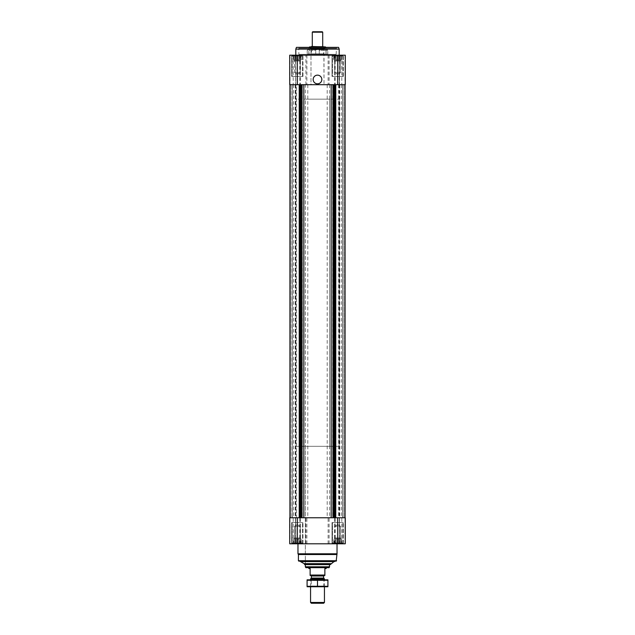 <?xml version="1.0" encoding="UTF-8"?>
<svg xmlns="http://www.w3.org/2000/svg" width="635" height="635" viewBox="0 0 635 635"><rect width="100%" height="100%" fill="white"/><g stroke="black" fill="none" stroke-linecap="round" stroke-linejoin="round"><path stroke-width="0.48" stroke-dasharray="3.17 2.38" d="M333.47 55.181L341.884 55.181L333.47 55.181M334.208 55.301L335.677 55.301L334.208 55.301L334.208 59.523L334.208 55.539L334.208 59.523L333.669 59.523L333.669 55.301L333.669 59.523L335.137 59.523L335.137 55.539L335.677 55.301L336.748 55.539L335.137 55.539L335.137 59.523L335.677 59.523L335.677 55.301L337.677 55.301L335.677 55.301L335.677 59.523L336.748 59.523L336.748 55.539L337.677 55.301L338.606 55.539L336.748 55.539L336.748 59.523L337.677 59.523L337.677 55.301L339.685 55.301L337.677 55.301L337.677 59.523L338.606 59.523L338.606 55.539L339.685 55.301L338.606 55.539L338.606 59.523L339.685 59.523L339.685 55.301L341.146 55.301L339.685 55.301L339.685 59.523L340.217 59.523L340.217 55.539L341.146 55.301L340.217 55.539L340.217 59.523L341.146 59.523L341.146 55.301L341.686 55.301L341.146 55.539L341.146 59.523L341.146 55.539L341.686 55.301L341.146 55.539L341.146 59.523L341.686 59.523L341.884 55.181L341.686 59.523L334.208 59.523L334.208 55.301L334.208 59.523L341.146 59.523L334.208 59.523L334.208 55.539L334.208 59.523L333.669 59.523L335.137 59.523L335.137 55.539L335.137 59.523L335.677 59.523L335.677 55.301L335.677 59.523L336.748 59.523L336.748 55.539L336.748 59.523L337.677 59.523L337.677 55.301L337.677 59.523L338.606 59.523L338.606 55.539L338.606 59.523L339.685 59.523L339.685 55.301L339.685 59.523L340.217 59.523L340.217 55.539L340.217 59.523L341.146 59.523L341.146 55.301L341.146 59.523L341.146 55.539L341.146 59.523L341.686 59.523L334.208 59.523L334.208 55.301M293.116 55.181L301.53 55.181L293.116 55.181M293.854 55.301L295.315 55.301L293.854 55.301L293.854 59.523L293.854 55.539L293.854 59.523L293.314 59.523L293.314 55.301L293.314 59.523L294.783 59.523L294.783 55.539L295.315 55.301L296.394 55.539L294.783 55.539L294.783 59.523L295.315 59.523L295.315 55.301L297.323 55.301L295.315 55.301L295.315 59.523L296.394 59.523L296.394 55.539L297.323 55.301L298.252 55.539L296.394 55.539L296.394 59.523L297.323 59.523L297.323 55.301L299.323 55.301L297.323 55.301L297.323 59.523L298.252 59.523L298.252 55.539L299.323 55.301L298.252 55.539L298.252 59.523L299.323 59.523L299.323 55.301L300.792 55.301L299.323 55.301L299.323 59.523L299.863 59.523L299.863 55.539L300.792 55.301L299.863 55.539L299.863 59.523L300.792 59.523L300.792 55.301L301.331 55.301L300.792 55.539L300.792 59.523L300.792 55.539L301.331 55.301L300.792 55.539L300.792 59.523L301.331 59.523L301.53 55.181L301.331 59.523L293.854 59.523L293.854 55.301L293.854 59.523L300.792 59.523L293.854 59.523L293.854 55.539L293.854 59.523L293.314 59.523L294.783 59.523L294.783 55.539L294.783 59.523L295.315 59.523L295.315 55.301L295.315 59.523L296.394 59.523L296.394 55.539L296.394 59.523L297.323 59.523L297.323 55.301L297.323 59.523L298.252 59.523L298.252 55.539L298.252 59.523L299.323 59.523L299.323 55.301L299.323 59.523L299.863 59.523L299.863 55.539L299.863 59.523L300.792 59.523L300.792 55.301L300.792 59.523L300.792 55.539L300.792 59.523L301.331 59.523L293.854 59.523L293.854 55.301M335.677 543.687L337.677 543.687L334.208 543.687L335.677 543.687L335.677 539.464L341.686 539.464L333.669 539.464L341.686 539.464L335.137 539.464L335.677 539.464L335.677 543.687M334.208 543.449L341.884 543.798L333.47 543.798L341.884 543.798L333.47 543.798L334.208 543.449L334.208 538.591L341.146 538.591L334.208 538.591L341.146 538.591L334.208 538.591L334.796 538.004L334.796 526.272L340.566 526.272L334.796 526.272L340.566 526.272L334.796 526.272L334.796 538.004L340.566 538.004L334.796 538.004L340.566 538.004L334.796 538.004L334.208 539.464L333.669 539.464L341.146 539.464L334.208 539.464L334.208 543.449M338.606 543.449L336.748 543.449L340.217 543.449L338.606 543.449L338.606 539.464L338.606 543.449M341.146 543.687L339.685 543.687L341.686 543.687L341.146 543.687L341.146 538.591L340.566 538.004L340.566 526.272L337.677 524.605L340.566 526.272L340.566 538.004L341.146 538.591L341.146 543.449L341.686 543.687L341.146 543.449L341.146 539.464L341.146 543.687M295.315 543.687L297.323 543.687L293.854 543.687L295.315 543.687L295.315 539.464L301.331 539.464L293.314 539.464L301.331 539.464L294.783 539.464L295.315 539.464L295.315 543.687M293.854 543.449L301.53 543.798L293.116 543.798L301.53 543.798L293.116 543.798L293.854 543.449L293.854 539.464L293.314 539.464L300.792 539.464L293.854 539.464L293.854 538.591L300.792 538.591L293.854 538.591L300.792 538.591L293.854 538.591L294.434 538.004L294.434 526.272L300.204 526.272L294.434 526.272L300.204 526.272L294.434 526.272L294.434 538.004L300.204 538.004L294.434 538.004L300.204 538.004L294.434 538.004L293.854 538.591L293.854 543.449M298.252 543.449L296.394 543.449L299.863 543.449L298.252 543.449L298.252 539.464L298.252 543.449M300.792 543.687L299.323 543.687L301.331 543.687L300.792 543.687L300.792 538.591L300.204 538.004L300.204 526.272L297.323 524.605L300.204 526.272L300.204 538.004L300.792 538.591L300.792 543.449L301.331 543.687L300.792 543.449L300.792 539.464L300.792 543.687M337.677 543.798L289.727 543.798L289.727 517.763L289.727 543.798L289.727 517.763L345.273 517.763L339.28 517.763L345.273 517.763L345.273 543.798L345.273 517.763L345.273 543.798L337.677 543.798L337.677 517.763M289.981 543.798L295.719 543.798L289.981 543.798L289.981 517.763L289.981 543.798M295.632 543.798L293.195 543.798L295.632 543.798L295.719 517.763L293.195 517.763L295.632 517.763L295.632 543.798M339.368 543.798L341.805 543.798L339.368 543.798L339.28 517.763L341.805 517.763L339.368 517.763L339.368 543.798M291.679 543.798L302.966 543.798L291.679 543.798L302.966 543.798L291.679 543.798L291.679 522.534L302.966 522.534L291.679 522.534L302.966 522.534L291.679 522.534L291.679 543.798M332.034 543.798L343.321 543.798L332.034 543.798L343.321 543.798L332.034 543.798L332.034 522.534L343.321 522.534L332.034 522.534L343.321 522.534L332.034 522.534L332.034 543.798M297.974 543.798L337.026 543.798L297.974 543.798M291.941 517.763L300.601 517.763L289.941 517.763L292.116 517.763L291.941 84.693L292.116 517.763L296.339 517.763L292.116 517.763L292.116 84.693L289.941 84.693L300.601 84.693L289.941 84.693L291.941 84.693L291.941 517.763M300.601 517.763L334.701 517.763L300.601 517.763L300.601 84.693L305.372 84.693L305.372 517.763M334.701 517.763L345.059 517.763L334.701 517.763L334.399 84.693L345.059 84.693L342.884 84.693L342.884 517.763L338.661 517.763L342.884 517.763L342.884 84.693L345.059 84.693L334.701 84.693M300.601 84.693L305.372 84.693M339.749 84.693L339.114 84.693L339.28 55.181L339.28 84.693L341.368 84.693L338.661 84.693L342.884 84.693L339.749 84.693L339.749 517.763M338.661 84.693L338.661 517.763M342.884 84.693L342.884 517.763L342.884 84.693M296.339 84.693L292.116 84.693L296.339 84.693L296.339 517.763M292.116 84.693L292.116 517.763L292.116 84.693M291.679 55.181L302.966 55.181L291.679 55.181L302.966 55.181L291.679 55.181L291.679 76.446L302.966 76.446L291.679 76.446L302.966 76.446L291.679 76.446L291.679 55.181M332.034 55.181L343.321 55.181L332.034 55.181L343.321 55.181L332.034 55.181L332.034 76.446L343.321 76.446L332.034 76.446L343.321 76.446L332.034 76.446L332.034 55.181M339.193 55.181L295.807 55.181L339.193 55.181M345.019 55.181L339.534 55.181L345.019 55.181L345.273 84.693L339.534 84.693L345.019 84.693L345.019 55.181M339.368 55.181L341.805 55.181L339.368 55.181L339.368 84.693L341.805 84.693L339.368 84.693L339.368 55.181M305.903 55.181L345.273 55.181L345.273 84.693L345.273 55.181L345.273 84.693L289.727 84.693L289.727 55.181L305.903 55.181L305.903 84.693M289.981 55.181L295.465 55.181L289.981 55.181L289.981 84.693L295.465 84.693L289.981 84.693L289.981 55.181M295.465 55.181L293.195 55.181L295.719 55.181L295.719 84.693L293.195 84.693L295.719 84.693L295.465 55.181M289.727 55.181L289.727 84.693L289.727 55.181M330.303 564.626L304.697 564.626M305.348 99.155L329.652 99.155L305.348 99.155L305.348 564.626L329.652 564.626L305.348 564.626L305.348 446.31L329.652 446.31L305.348 446.31M334.51 561.594L300.49 561.594M300.49 561.157L334.51 561.157L300.49 561.157M336.161 561.157L298.839 561.157M336.59 560.721L298.41 560.721M336.59 554.53L298.41 554.53M337.026 553.783L297.974 553.783M317.5 75.144A4.342 4.342 0 0 1 321.254 81.653A4.342 4.342 0 0 1 313.746 81.653A4.342 4.342 0 0 1 317.5 75.144M332.47 522.534L342.884 522.534L332.47 522.534L342.884 522.534L332.47 522.534L332.47 543.02L342.884 543.02L332.47 543.02L342.884 543.02L332.47 543.02L332.47 522.534M292.116 522.534L302.53 522.534L292.116 522.534L302.53 522.534L292.116 522.534L292.116 543.02L302.53 543.02L292.116 543.02L302.53 543.02L292.116 543.02L292.116 522.534M333.129 543.798L342.233 543.798L333.129 543.798L332.47 543.02L333.129 543.798L342.233 543.798L333.129 543.798M292.767 543.798L301.871 543.798L292.767 543.798L292.116 543.02L292.767 543.798L301.871 543.798L292.767 543.798M333.669 543.687L333.669 539.464L333.669 543.687M335.137 543.449L335.137 539.464L335.137 543.449M336.748 543.449L336.748 539.464L336.748 543.449M337.677 543.687L337.677 539.464L337.677 543.687M339.685 543.687L339.685 539.464L339.685 543.687M340.217 543.449L340.217 539.464L340.217 543.449M341.686 543.687L341.686 539.464L341.686 543.687M293.314 543.687L293.314 539.464L293.314 543.687M294.783 543.449L294.783 539.464L294.783 543.449M296.394 543.449L296.394 539.464L296.394 543.449M297.323 543.687L297.323 539.464L297.323 543.687M299.323 543.687L299.323 539.464L299.323 543.687M299.863 543.449L299.863 539.464L299.863 543.449M301.331 543.687L301.331 539.464L301.331 543.687M293.854 543.687L293.854 539.464L293.854 543.687M334.208 543.687L334.208 539.464L334.208 543.687M339.193 49.109L295.807 49.109M338.566 47.371L296.434 47.371M298.521 47.371L336.479 47.371L298.521 47.371L298.839 48.236L336.161 48.236L298.839 48.236L298.839 54.348L336.161 54.348L298.839 54.348M310.991 48.625L324.66 48.625L310.34 48.625L324.009 48.625L310.991 48.625L310.991 49.228L324.009 49.228L310.991 49.228L311.46 49.697L323.54 49.697L311.46 49.697L311.46 53.88L323.54 53.88L311.46 53.88L310.991 54.348L324.009 54.348L310.991 54.348L324.009 54.348L310.991 54.348L310.991 84.693L324.009 84.693L310.991 84.693L324.009 84.693L310.991 84.693L310.991 47.038L324.009 47.038L310.991 47.038L311.523 46.506L323.477 46.506M332.47 76.446L342.884 76.446L332.47 76.446L342.884 76.446L332.47 76.446L332.47 55.967L342.884 55.967L332.47 55.967L342.884 55.967L332.47 55.967L333.129 55.181L342.233 55.181L333.129 55.181L342.233 55.181L333.129 55.181L332.47 55.967L332.47 76.446M292.116 76.446L302.53 76.446L292.116 76.446L302.53 76.446L292.116 76.446L292.116 55.967L302.53 55.967L292.116 55.967L302.53 55.967L292.116 55.967L292.767 55.181L301.871 55.181L292.767 55.181L301.871 55.181L292.767 55.181L292.116 55.967L292.116 76.446M334.796 72.715L340.566 72.715L334.796 72.715L334.796 60.976L340.566 60.976L334.796 60.976L334.208 60.388L341.146 60.388L334.208 60.388L334.208 59.523L341.146 59.523L334.208 59.523L334.208 60.388L341.146 60.388L334.208 60.388L334.796 60.976L340.566 60.976L334.796 60.976L334.796 72.715L340.566 72.715L334.796 72.715L337.677 74.382L334.796 72.715M294.434 72.715L300.204 72.715L294.434 72.715L294.434 60.976L300.204 60.976L294.434 60.976L293.854 60.388L300.792 60.388L293.854 60.388L293.854 59.523L300.792 59.523L293.854 59.523L293.854 60.388L300.792 60.388L293.854 60.388L294.434 60.976L300.204 60.976L294.434 60.976L294.434 72.715L300.204 72.715L294.434 72.715L297.323 74.382L294.434 72.715M295.807 446.31L339.193 446.31L295.807 446.31L295.807 84.693L339.193 84.693L295.807 84.693L339.193 84.693L295.807 84.693L295.807 99.155L339.193 99.155L295.807 99.155M310.126 575.04L324.874 575.04L324.874 575.477L310.126 575.477L310.126 568.531L308.824 568.531M310.832 575.477L324.167 575.477L310.832 575.477M308.824 567.666L326.176 567.666L308.824 567.666M324.874 575.04L324.874 568.531L326.176 568.531M329.152 567.666L305.848 567.666M329.652 566.801L305.348 566.801M323.644 603.25L311.356 603.25M324.445 602.448L310.555 602.448M324.445 578.882L310.555 578.882M310.555 586.764L310.555 579.818L324.445 579.818L310.555 579.818L311.261 580.525L323.739 580.525L311.261 580.525L311.261 586.057L323.739 586.057L311.261 586.057L310.555 586.764L324.445 586.764L310.555 586.764M323.644 578.08L311.356 578.08M327.874 586.764L307.126 586.764M327.914 586.319L327.914 580.263L307.086 580.263L307.086 586.319L327.914 586.319M317.5 586.319L317.5 580.263M327.874 579.818L307.126 579.818M315.762 54.086L307.229 54.086L315.762 54.086L315.762 50.371L315.762 54.086M326.446 54.086L319.238 54.348L326.446 54.086M327.771 54.086L319.238 54.086L327.771 54.086L327.771 50.371L327.771 54.086M307.229 50.371L307.229 54.086L307.229 50.371L307.808 49.562L307.229 50.371L315.762 50.371L315.762 49.562L315.762 50.371L307.229 50.371M319.238 50.371L319.238 54.086L319.238 49.371L319.238 50.371L327.771 50.371L327.192 49.562L327.771 50.371L319.238 50.371M315.762 49.562L307.808 49.562L315.762 49.562M326.652 49.371L326.001 48.863L326.652 49.371L319.238 49.371L319.238 48.863L319.238 49.371L326.652 49.371M308.824 54.348L308.824 48.863L309.642 46.887L325.358 46.887L325.961 47.49L309.039 47.49L325.961 47.49L325.961 48.141L309.039 48.141L325.961 48.141L326.176 54.348M317.5 46.887L325.096 46.887L317.5 46.887M315.762 48.863L319.238 48.863L315.762 48.863L315.762 54.348L315.762 48.863M308.999 48.863L308.348 49.371L308.999 48.863L308.999 54.348L308.999 48.863M319.238 48.863L319.238 54.348L319.238 48.863M326.001 48.863L326.001 54.348L326.001 48.863M312.293 46.506L322.707 46.506L312.293 46.506M322.707 32.187L312.293 32.187M322.27 31.75L312.73 31.75M295.465 543.798L295.465 517.763L295.465 543.798M297.323 543.798L297.323 517.763M299.799 543.798L299.799 517.763M300.418 543.798L300.418 517.763M305.903 543.798L305.903 517.763M306.895 543.798L306.895 517.763M328.104 543.798L328.104 517.763M329.097 543.798L329.097 517.763M334.581 543.798L334.581 517.763M335.201 543.798L335.201 517.763M345.019 543.798L345.019 517.763L345.019 543.798M339.534 543.798L339.534 517.763L339.534 543.798M290.425 84.693L290.425 517.763L290.425 84.693M290.266 84.693L290.266 517.763L290.266 84.693M299.228 84.693L299.228 517.763M299.426 84.693L299.426 517.763M300.299 84.693L300.299 517.763M302.093 84.693L302.093 517.763M302.339 84.693L302.339 517.763M307.792 84.693L307.792 517.763M327.208 84.693L327.208 517.763M329.628 84.693L329.628 517.763M332.661 84.693L332.661 517.763M332.907 84.693L332.907 517.763M334.399 84.693L334.399 517.763M335.574 84.693L335.574 517.763M335.772 84.693L335.772 517.763M344.734 84.693L344.734 517.763L344.734 84.693M344.575 84.693L344.575 517.763L344.575 84.693M343.059 84.693L343.059 517.763L343.059 84.693M342.781 84.693L342.781 517.763L342.781 84.693M339.304 84.693L339.28 517.763M292.219 84.693L292.219 517.763L292.219 84.693M295.719 84.693L295.719 517.763M295.251 84.693L295.251 517.763M339.534 55.181L339.534 84.693L339.534 55.181M337.677 55.181L337.677 84.693M335.201 55.181L335.201 84.693M334.581 55.181L334.581 84.693M329.097 55.181L329.097 84.693M328.104 55.181L328.104 84.693M306.895 55.181L306.895 84.693M300.418 55.181L300.418 84.693M299.799 55.181L299.799 84.693M297.323 55.181L297.323 84.693M295.632 55.181L295.632 84.693L295.632 55.181M330.875 563.65L304.125 563.65M323.644 576.001L311.356 576.001M327.192 49.562L319.238 49.562L327.192 49.562M308.348 49.371L315.762 49.371L308.348 49.371M317.5 47.323L324.66 47.323L317.5 47.323M293.195 543.798L293.195 517.763M341.805 543.798L341.805 517.763M289.941 84.693L289.941 517.763M345.059 84.693L345.059 517.763M339.114 84.693L339.114 517.763M341.368 84.693L341.368 517.763M293.632 84.693L293.632 517.763M295.886 84.693L295.886 517.763M341.805 55.181L341.805 84.693M293.195 55.181L293.195 84.693M343.321 543.798L343.321 522.534L343.321 543.798M302.966 543.798L302.966 522.534L302.966 543.798M342.233 543.798L342.884 543.02L342.884 522.534L342.884 543.02L342.233 543.798M301.871 543.798L302.53 543.02L302.53 522.534L302.53 543.02L301.871 543.798M337.677 524.605L334.796 526.272L337.677 524.605M297.323 524.605L294.434 526.272L297.323 524.605M323.858 46.887L324.009 84.693L324.009 54.348L323.54 53.88L324.009 48.625M336.161 54.348L336.479 47.371M343.321 76.446L343.321 55.181L343.321 76.446M302.966 76.446L302.966 55.181L302.966 76.446M342.884 76.446L342.884 55.967L342.233 55.181L342.884 55.967L342.884 76.446M302.53 76.446L302.53 55.967L301.871 55.181L302.53 55.967L302.53 76.446M337.677 74.382L340.566 72.715L340.566 60.976L341.146 59.523L340.566 60.976L340.566 72.715L337.677 74.382M297.323 74.382L300.204 72.715L300.204 60.976L300.792 59.523L300.204 60.976L300.204 72.715L297.323 74.382M329.652 99.155L329.652 446.31M339.193 446.31L339.193 99.155M324.445 586.764L324.445 579.818L323.739 580.525L323.739 586.057L324.445 586.764M324.66 48.625L325.096 46.887M310.34 48.625L309.904 46.887"/><path stroke-width="0.95" d="M289.727 543.798L289.727 517.763L345.273 517.763L345.273 543.798L289.727 543.798M331.168 84.693L331.168 517.763M303.832 84.693L303.832 517.763M297.323 55.181L289.727 55.181L289.727 84.693L345.273 84.693L345.273 55.181L297.323 55.181L297.323 84.693M317.5 75.144A4.342 4.342 0 0 1 321.254 81.653A4.342 4.342 0 0 1 313.746 81.653A4.342 4.342 0 0 1 317.5 75.144M334.51 561.594L300.49 561.594L304.125 563.65L304.697 564.626L330.303 564.626L334.51 561.157M300.49 561.594L300.49 561.157M336.59 560.721L298.41 560.721L298.839 561.157L336.161 561.157L337.026 553.783L337.026 543.798M298.41 560.721L298.41 554.53L336.59 554.53M298.41 554.53L297.974 553.783L337.026 553.783M297.974 553.783L297.974 543.798M295.807 55.181L295.807 49.109L339.193 49.109L339.193 55.181M295.807 49.109L296.434 47.371L338.566 47.371L339.193 49.109M324.874 575.04L310.126 575.04L310.126 575.477L324.874 575.477L324.874 568.531L326.176 568.531L326.176 567.666M310.126 575.04L310.126 568.531L308.824 568.531L308.824 567.666M329.652 566.801L305.348 566.801L305.848 567.666L329.152 567.666L329.652 564.626M305.348 566.801L305.348 564.626M324.445 602.448L310.555 602.448L311.356 603.25L323.644 603.25L324.445 602.448L324.445 586.764M310.555 579.818L310.555 578.882L324.445 578.882L324.445 579.818M310.555 602.448L310.555 586.764M310.555 578.882L311.356 578.08L323.644 578.08L324.445 578.882M311.356 578.08L311.356 576.001L323.644 576.001L324.167 575.477M310.832 575.477L311.356 576.001M307.086 586.748L327.914 586.748M327.914 586.319L307.086 586.319L307.086 580.263L327.914 580.263L327.914 586.319M317.5 586.319L317.5 580.263M307.086 579.826L327.914 579.826M325.961 47.49L325.358 46.887L309.642 46.887L309.039 47.49M310.991 47.038L311.523 46.506L323.858 46.887M312.293 46.506L312.293 32.187L322.707 32.187L322.707 46.506M312.293 32.187L312.73 31.75L322.27 31.75L322.707 32.187M337.677 543.798L337.677 517.763M297.323 543.798L297.323 517.763M335.772 84.693L335.772 517.763M335.574 84.693L335.574 517.763M334.701 84.693L334.701 517.763M334.399 84.693L334.399 517.763M333.875 84.693L333.875 517.763M332.954 84.693L332.954 517.763M302.046 84.693L302.046 517.763M301.125 84.693L301.125 517.763M300.601 84.693L300.601 517.763M300.299 84.693L300.299 517.763M299.426 84.693L299.426 517.763M299.228 84.693L299.228 517.763M337.677 55.181L337.677 84.693M304.125 563.65L330.875 563.65M345.059 84.693L345.059 517.763M289.941 84.693L289.941 517.763M323.644 578.08L323.644 576.001"/></g></svg>

